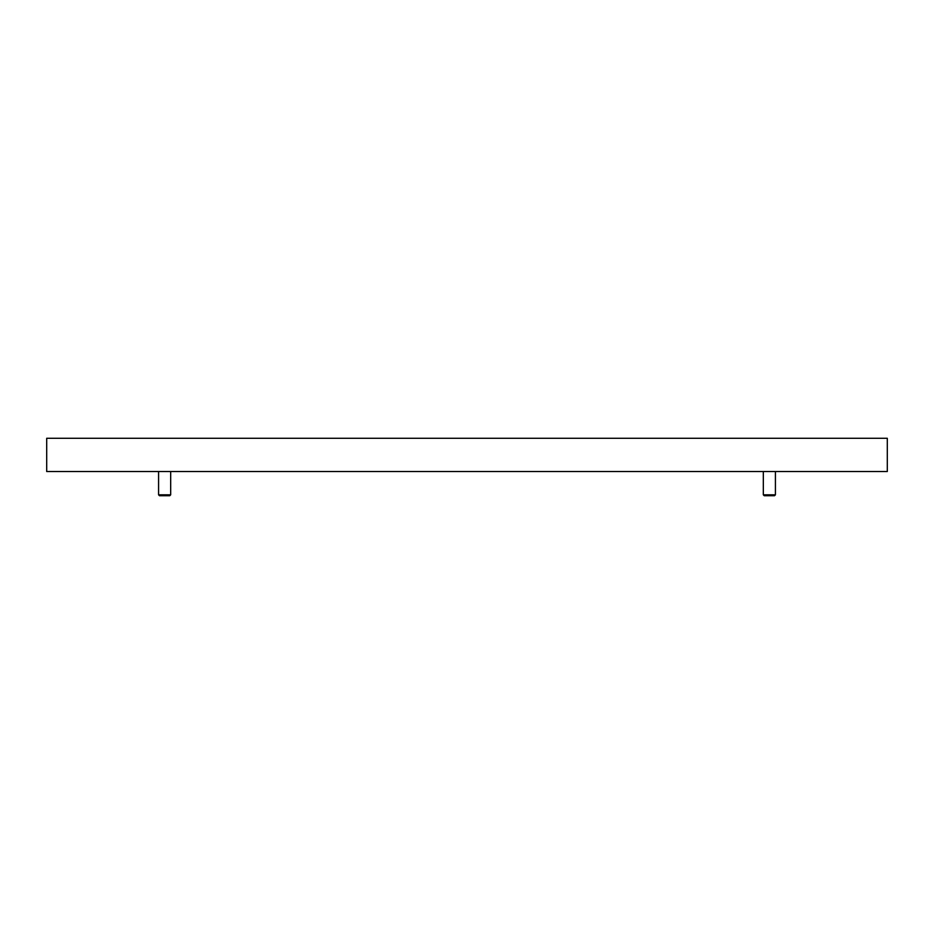 <?xml version="1.0" encoding="UTF-8"?>
<svg xmlns="http://www.w3.org/2000/svg" width="934" height="934" viewBox="0 0 934 934"><rect width="100%" height="100%" fill="white"/><g stroke="black" fill="none" stroke-linecap="round" stroke-linejoin="round"><path stroke-width="1.4" d="M775.418 494.822L774.519 495.721L764.234 495.721L763.323 494.822L775.418 494.822L775.418 471.53M170.677 494.822L169.766 495.721L159.48 495.721L158.582 494.822L170.677 494.822L170.677 471.53M763.323 494.822L763.323 471.53M158.582 494.822L158.582 471.53M46.7 471.53L46.7 438.279L887.3 438.279L887.3 471.53L46.7 471.53"/></g></svg>
